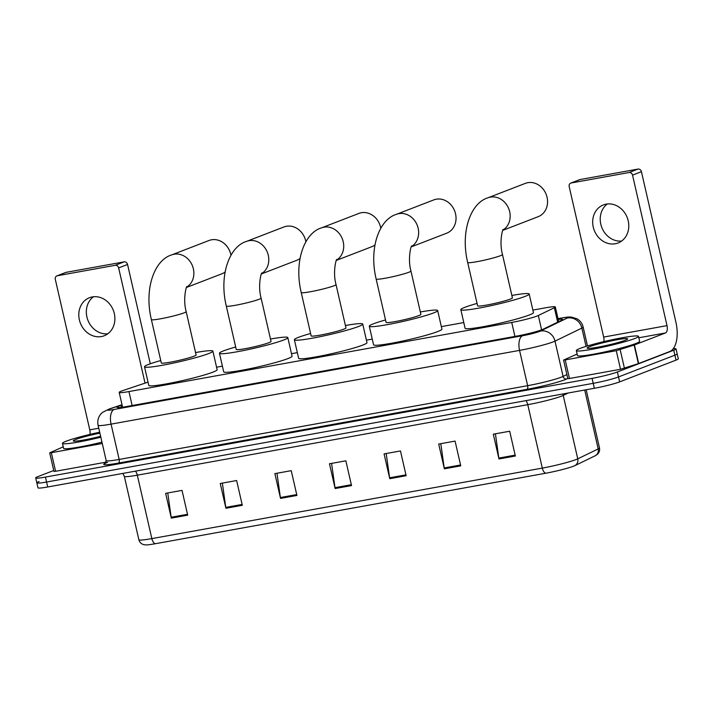 <?xml version="1.0" encoding="UTF-8"?>
<svg xmlns="http://www.w3.org/2000/svg" width="714" height="714" viewBox="0 0 714 714"><rect width="100%" height="100%" fill="white"/><g stroke="black" fill="none" stroke-linecap="round" stroke-linejoin="round"><path stroke-width="1.07" d="M148.039 382.124L123.254 390.442A19.126 1.571 -12.9 0 0 121.46 391.085A19.126 1.571 -12.9 0 0 119.193 392.397A19.126 1.571 -12.9 0 0 128.939 391.567L511.733 322.451A19.126 1.571 -12.9 0 0 538.32 315.499L554.359 307.725A19.126 1.571 -12.9 0 0 555.322 306.966A19.126 1.571 -12.9 0 0 545.585 307.796L532.867 310.099M463.779 322.567L441.341 326.619M372.253 339.096L366.416 340.15M297.327 352.627L291.49 353.68M222.402 366.148L216.565 367.21M122.094 405.043L121.032 405.4A19.126 1.571 -12.9 0 0 119.238 406.043A19.126 1.571 -12.9 0 0 116.98 407.355A19.126 1.571 -12.9 0 0 126.717 406.525L516.633 336.124A19.126 1.571 -12.9 0 0 543.22 329.172L561.668 320.229A19.126 1.571 -12.9 0 0 562.623 319.47A19.126 1.571 -12.9 0 0 558.187 319.47M673.266 348.709A19.126 1.571 167.1 0 1 676.033 348.896A19.126 1.571 167.1 0 1 673.766 350.208L617.378 371.976A19.126 1.571 167.1 0 1 592.084 378.375L45.437 477.077A19.126 1.571 167.1 0 1 35.7 477.907A19.126 1.571 167.1 0 1 37.958 476.595L53.746 470.499M676.033 348.896L677.167 353.849A19.126 1.571 167.1 0 1 674.909 355.161L618.511 376.93A19.126 1.571 167.1 0 1 593.218 383.329L46.571 482.03A19.126 1.571 167.1 0 1 36.833 482.86A19.126 1.571 167.1 0 1 39.091 481.548M36.833 482.86L37.967 487.814A19.126 1.571 167.1 0 0 47.704 486.984L594.36 388.282A19.126 1.571 167.1 0 0 619.645 381.883L676.042 360.115A19.126 1.571 167.1 0 0 678.3 358.803L677.167 353.849A19.126 1.571 167.1 0 1 674.909 355.161L618.511 376.93A19.126 1.571 167.1 0 1 593.218 383.329L46.571 482.03A19.126 1.571 167.1 0 1 36.833 482.86L35.7 477.907M515.356 456.005L509.689 431.229L493.303 434.183L498.979 458.959L515.356 456.005M495.418 433.8L498.818 458.085A5.096 2.508 79.8 0 0 498.979 458.959M460.753 465.858L455.077 441.091L438.691 444.046L444.367 468.821L460.753 465.858M440.806 443.662L444.206 467.947A5.096 2.508 79.8 0 0 444.367 468.821M406.141 475.72L400.465 450.945L384.078 453.908L389.755 478.683L406.141 475.72M386.194 453.524L389.594 477.809A5.096 2.508 79.8 0 0 389.755 478.683M187.702 515.16L182.025 490.393L165.639 493.347L171.315 518.123L187.702 515.16M167.754 492.963L171.155 517.248A5.096 2.508 79.8 0 0 171.315 518.123M242.305 505.307L236.637 480.531L220.251 483.485L225.927 508.261L242.305 505.307M222.366 483.101L225.767 507.386A5.096 2.508 79.8 0 0 225.927 508.261M296.917 495.445L291.241 470.669L274.863 473.623L280.54 498.399L296.917 495.445M276.978 473.248L280.379 497.524A5.096 2.508 79.8 0 0 280.54 498.399M351.529 485.582L345.853 460.807L329.475 463.77L335.143 488.537L351.529 485.582M331.591 463.386L334.982 487.671A5.096 2.508 79.8 0 0 335.143 488.537M595.315 455.711A6.372 5.989 -115.9 0 0 598.198 448.927A25.499 2.088 -12.9 0 0 599.483 447.91C599.965 450.454 599.242 452.614 597.332 454.39L595.654 455.541A20.911 1.714 167.1 0 1 595.315 455.711L574.868 465.626A20.911 1.714 167.1 0 1 545.799 473.221L155.34 543.72A20.911 1.714 167.1 0 1 145.62 544.916L143.612 544.612C141.113 543.845 139.533 542.212 138.855 539.713A25.499 2.088 -12.9 0 0 151.841 538.606A6.372 3.142 79.8 0 0 155.34 543.72M100.826 437.2A31.88 2.615 167.1 0 1 62.457 443.376A31.88 2.615 167.1 0 1 66.232 441.19A31.88 2.615 167.1 0 1 99.683 432.229M101.959 442.162A31.88 2.615 167.1 0 1 63.6 448.33L62.457 443.376M100.612 436.281A20.786 1.705 167.1 0 1 73.372 441.02A20.786 1.705 167.1 0 1 75.729 439.476A20.786 1.705 167.1 0 1 99.898 433.148M107.769 333.813A20.403 17.68 68.9 0 1 87.893 320.193A20.403 17.68 68.9 0 1 93.463 296.756M92.311 296.917A20.403 17.68 -111.1 0 0 89.5 297.702A20.403 17.68 -111.1 0 0 79.807 321.514A20.403 17.68 -111.1 0 0 101.388 336.553A20.403 17.68 -111.1 0 0 104.199 335.767A20.403 17.68 -111.1 0 0 113.892 311.964A20.403 17.68 -111.1 0 0 92.311 296.917M102.263 443.501L51.328 452.694L55.585 471.276L53.961 471.418L49.703 452.837L51.328 452.694M106.091 462.154L55.585 471.276M56.888 275.881L65.795 272.445A3.186 2.767 68.9 0 1 66.232 272.32L57.325 275.756A3.186 2.767 -111.1 0 0 55.308 279.352L89.777 429.855A6.372 3.142 -100.2 0 1 89.937 434.415M124.12 261.868A3.186 2.767 68.9 0 1 127.556 264.475L118.649 267.911A3.186 2.767 -111.1 0 0 115.213 265.305L124.12 261.868L66.232 272.32M150.297 363.783L127.556 264.475M115.213 265.305L57.325 275.756M118.649 267.911L145.04 383.132M63.251 446.83L49.703 452.837M186.532 287.439L221.902 273.792A17.85 15.467 -111.1 0 0 225.053 272.061M230.952 255.273A17.85 15.467 -111.1 0 0 211.505 239.797A17.85 15.467 -111.1 0 0 209.041 240.484L171.646 254.916A17.85 15.467 68.9 0 1 174.1 254.229A17.85 15.467 68.9 0 1 192.539 266.081A17.85 15.467 68.9 0 1 186.666 287.162M186.175 311.625A17.85 1.464 -12.9 0 1 184.069 312.848A17.85 1.464 -12.9 0 1 160.463 318.819A17.85 1.464 -12.9 0 1 151.377 319.595L161.302 362.944A17.85 1.464 -12.9 0 0 174.573 361.355A17.85 1.464 -12.9 0 0 193.994 356.206A17.85 1.464 -12.9 0 0 196.109 354.974L186.175 311.625C182.623 298.702 186.604 285.082 186.979 286.6M195.556 352.564A35.066 2.874 167.1 0 1 212.888 351.136A35.066 2.874 167.1 0 1 208.738 353.537A35.066 2.874 167.1 0 1 170.592 363.667A35.066 2.874 167.1 0 1 144.523 366.791A35.066 2.874 167.1 0 1 148.673 364.381A35.066 2.874 167.1 0 1 160.757 360.534M212.888 351.136L217.145 369.718A35.066 2.874 167.1 0 1 212.995 372.119A35.066 2.874 167.1 0 1 174.85 382.249A35.066 2.874 167.1 0 1 148.78 385.373L144.523 366.791M261.458 273.917L296.828 260.262A17.85 15.467 -111.1 0 0 299.978 258.53M305.878 241.743A17.85 15.467 -111.1 0 0 286.43 226.267A17.85 15.467 -111.1 0 0 283.967 226.954L246.571 241.386A17.85 15.467 68.9 0 1 249.025 240.698A17.85 15.467 68.9 0 1 267.464 252.551A17.85 15.467 68.9 0 1 261.592 273.632M261.101 298.095A17.85 1.464 -12.9 0 1 258.995 299.318A17.85 1.464 -12.9 0 1 235.388 305.289A17.85 1.464 -12.9 0 1 226.302 306.065L236.227 349.423A17.85 1.464 -12.9 0 0 249.498 347.834A17.85 1.464 -12.9 0 0 268.919 342.675A17.85 1.464 -12.9 0 0 271.034 341.453L261.101 298.095C257.549 285.172 261.529 271.552 261.904 273.078M270.481 339.034A35.066 2.874 167.1 0 1 287.813 337.606A35.066 2.874 167.1 0 1 283.663 340.007A35.066 2.874 167.1 0 1 245.518 350.137A35.066 2.874 167.1 0 1 219.448 353.26A35.066 2.874 167.1 0 1 223.598 350.86A35.066 2.874 167.1 0 1 235.682 347.004M287.813 337.606L292.062 356.188A35.066 2.874 167.1 0 1 287.921 358.589A35.066 2.874 167.1 0 1 249.775 368.719A35.066 2.874 167.1 0 1 223.705 371.842L219.448 353.26M336.383 260.387L371.753 246.732A17.85 15.467 -111.1 0 0 374.904 245M380.794 228.212A17.85 15.467 -111.1 0 0 361.355 212.736A17.85 15.467 -111.1 0 0 358.892 213.424L321.496 227.864A17.85 15.467 68.9 0 1 323.951 227.177A17.85 15.467 68.9 0 1 342.39 239.02A17.85 15.467 68.9 0 1 336.517 260.101M336.026 284.565A17.85 1.464 -12.9 0 1 333.92 285.787A17.85 1.464 -12.9 0 1 310.313 291.758A17.85 1.464 -12.9 0 1 301.228 292.535L311.152 335.892A17.85 1.464 -12.9 0 0 324.424 334.304A17.85 1.464 -12.9 0 0 343.845 329.145A17.85 1.464 -12.9 0 0 345.96 327.922L336.026 284.565C332.474 271.641 336.455 258.022 336.829 259.548M345.406 325.513A35.066 2.874 167.1 0 1 362.739 324.076A35.066 2.874 167.1 0 1 358.589 326.485A35.066 2.874 167.1 0 1 320.443 336.615A35.066 2.874 167.1 0 1 294.373 339.73A35.066 2.874 167.1 0 1 298.523 337.329A35.066 2.874 167.1 0 1 310.608 333.483M362.739 324.076L366.987 342.658A35.066 2.874 167.1 0 1 362.846 345.058A35.066 2.874 167.1 0 1 324.7 355.197A35.066 2.874 167.1 0 1 298.63 358.312L294.373 339.73M411.309 246.857L446.678 233.201A17.85 15.467 -111.1 0 0 455.157 212.37A17.85 15.467 -111.1 0 0 436.281 199.206A17.85 15.467 -111.1 0 0 433.817 199.893L396.422 214.334A17.85 15.467 68.9 0 1 398.876 213.647A17.85 15.467 68.9 0 1 417.315 225.49A17.85 15.467 68.9 0 1 411.442 246.571M410.952 271.034A17.85 1.464 -12.9 0 1 408.845 272.257A17.85 1.464 -12.9 0 1 385.239 278.228A17.85 1.464 -12.9 0 1 376.153 279.004L386.078 322.362A17.85 1.464 -12.9 0 0 399.349 320.773A17.85 1.464 -12.9 0 0 418.77 315.615A17.85 1.464 -12.9 0 0 420.885 314.392L410.952 271.034C407.399 258.12 411.38 244.491 411.755 246.018M420.332 311.982A35.066 2.874 167.1 0 1 437.664 310.545A35.066 2.874 167.1 0 1 433.514 312.955A35.066 2.874 167.1 0 1 395.369 323.085A35.066 2.874 167.1 0 1 369.299 326.209A35.066 2.874 167.1 0 1 373.449 323.799A35.066 2.874 167.1 0 1 385.533 319.952M437.664 310.545L441.912 329.127A35.066 2.874 167.1 0 1 437.771 331.537A35.066 2.874 167.1 0 1 399.626 341.667A35.066 2.874 167.1 0 1 373.556 344.782L369.299 326.209M502.834 230.327L538.204 216.681A17.85 15.467 -111.1 0 0 546.683 195.841A17.85 15.467 -111.1 0 0 527.807 182.686A17.85 15.467 -111.1 0 0 525.343 183.373L487.948 197.805A17.85 15.467 68.9 0 1 490.402 197.118A17.85 15.467 68.9 0 1 508.841 208.97A17.85 15.467 68.9 0 1 502.968 230.051M502.477 254.514A17.85 1.464 -12.9 0 1 500.371 255.737A17.85 1.464 -12.9 0 1 476.765 261.708A17.85 1.464 -12.9 0 1 467.679 262.484L477.612 305.833A17.85 1.464 -12.9 0 0 490.875 304.244A17.85 1.464 -12.9 0 0 510.296 299.095A17.85 1.464 -12.9 0 0 512.411 297.863L502.477 254.514C498.925 241.591 502.906 227.971 503.281 229.489M511.858 295.453A35.066 2.874 167.1 0 1 529.19 294.025A35.066 2.874 167.1 0 1 525.04 296.426A35.066 2.874 167.1 0 1 486.894 306.556A35.066 2.874 167.1 0 1 460.833 309.68A35.066 2.874 167.1 0 1 464.975 307.27A35.066 2.874 167.1 0 1 477.059 303.423M529.19 294.025L533.447 312.607A35.066 2.874 167.1 0 1 529.297 315.008A35.066 2.874 167.1 0 1 491.152 325.138A35.066 2.874 167.1 0 1 465.082 328.262L460.833 309.68M621.653 241.029A20.403 17.68 68.9 0 1 601.777 227.409A20.403 17.68 68.9 0 1 607.346 203.972M606.195 204.133A20.403 17.68 -111.1 0 0 603.384 204.918A20.403 17.68 -111.1 0 0 593.691 228.73A20.403 17.68 -111.1 0 0 615.272 243.769A20.403 17.68 -111.1 0 0 618.083 242.983A20.403 17.68 -111.1 0 0 627.776 219.171A20.403 17.68 -111.1 0 0 606.195 204.133M616.271 350.69L634.416 344.951L638.673 363.533L620.528 369.272L616.271 350.69L565.211 359.91L569.469 378.491L567.844 378.634L563.587 360.052L565.211 359.91M620.528 369.272L569.469 378.491M638.673 363.533L669.714 351.547A25.499 12.557 79.8 0 0 675.908 322.192L641.44 171.69L632.533 175.126L667.001 325.629A6.372 3.142 -100.2 0 1 665.457 332.965L634.416 344.951M570.772 183.096L579.67 179.66A3.186 2.767 68.9 0 1 580.116 179.535L571.209 182.971A3.186 2.767 -111.1 0 0 569.183 186.568L603.66 337.07A6.372 3.142 -100.2 0 1 603.821 341.631M632.533 175.126A3.186 2.767 -111.1 0 0 629.096 172.52L637.995 169.084L580.116 179.535M637.995 169.084A3.186 2.767 68.9 0 1 641.44 171.69M629.096 172.52L571.209 182.971M577.135 354.046L563.587 360.052M634.719 338.543A31.88 2.615 167.1 0 1 600.046 347.754A31.88 2.615 167.1 0 1 576.341 350.592A31.88 2.615 167.1 0 1 580.107 348.405A31.88 2.615 167.1 0 1 614.79 339.195A31.88 2.615 167.1 0 1 638.486 336.356A31.88 2.615 167.1 0 1 634.719 338.543M638.486 336.356L639.619 341.31A31.88 2.615 167.1 0 1 635.853 343.496A31.88 2.615 167.1 0 1 601.179 352.707A31.88 2.615 167.1 0 1 577.474 355.545L576.341 350.592M589.612 346.683A20.786 1.705 167.1 0 1 613.031 340.516A20.786 1.705 167.1 0 1 627.642 338.98A20.786 1.705 167.1 0 1 625.223 340.257A20.786 1.705 167.1 0 1 603.419 346.094A20.786 1.705 167.1 0 1 587.256 348.236A20.786 1.705 167.1 0 1 589.612 346.683M132.135 405.543L128.939 391.567M557.67 322.166L554.359 307.725M541.605 329.841L538.32 315.499M514.937 336.428L511.733 322.451M122.04 404.802L110.375 408.711A12.754 1.044 -12.9 0 0 109.18 409.14A12.754 1.044 -12.9 0 0 114.169 409.461L522.657 335.705A12.754 1.044 -12.9 0 0 539.507 331.439A12.754 1.044 -12.9 0 0 540.373 331.073L567.246 318.051A12.754 1.044 -12.9 0 0 561.391 318.096L558.018 318.712M587.479 345.951L583.151 327.083A25.499 2.088 167.1 0 1 581.874 328.092L555.001 341.122A25.499 2.088 167.1 0 1 553.27 341.854A25.499 2.088 167.1 0 1 519.551 350.387L111.072 424.134A25.499 2.088 167.1 0 1 98.086 425.249L106.172 460.548A25.499 2.088 -12.9 0 0 119.158 459.441L527.637 385.685A25.499 2.088 -12.9 0 0 561.356 377.162A25.499 2.088 -12.9 0 0 563.087 376.421L566.916 374.564M567.8 378.42L566.737 378.938A28.685 2.347 167.1 0 1 526.861 389.353L118.381 463.109A3.186 1.571 79.8 0 0 119.158 459.441L111.072 424.134A12.754 6.274 -100.2 0 1 114.169 409.461M566.737 378.938A3.186 2.99 64.1 0 1 563.087 376.421L555.001 341.122A12.754 11.968 -115.9 0 0 540.373 331.073M118.381 463.109A28.685 2.347 167.1 0 1 105.601 463.038M45.437 477.077L47.704 486.984M592.084 378.375L594.36 388.282M617.378 371.976L619.645 381.883M673.766 350.208L676.042 360.115M522.657 335.705A12.754 6.274 -100.2 0 0 519.551 350.387L527.637 385.685A3.186 1.571 79.8 0 1 526.861 389.353M567.246 318.051A12.754 11.968 -115.9 0 1 581.874 328.092L586.06 346.379M561.391 318.096A12.754 6.274 -100.2 0 1 561.963 317.935L558 318.649M110.375 408.711A12.754 9.791 -108.6 0 0 109.162 409.015L122.014 404.695M121.478 407.346L121.032 405.4M525.906 400.643A6.372 3.142 -100.2 0 1 527.771 404.677L137.311 475.185A25.499 2.088 167.1 0 1 124.325 476.292L138.855 539.713M574.868 465.626A6.372 5.989 -115.9 0 0 577.751 458.834L563.221 395.413A25.499 2.088 167.1 0 1 561.49 396.154A25.499 2.088 167.1 0 1 527.771 404.677L542.301 468.098A25.499 2.088 -12.9 0 0 577.751 458.834L598.198 448.927L584.712 390.022M545.799 473.221A6.372 3.142 -100.2 0 1 542.301 468.098L151.841 538.606L137.311 475.185A6.372 3.142 -100.2 0 0 135.446 471.142M568.201 393.003L563.221 395.413A6.372 5.989 64.1 0 1 563.051 393.932M351.333 484.717L334.982 487.671M296.721 494.579L280.379 497.524M242.108 504.432L225.767 507.386M187.496 514.294L171.155 517.248M405.945 474.855L389.594 477.809M460.548 464.993L444.206 467.947M515.16 455.13L498.818 458.085M98.764 428.23L89.777 429.855M667.001 325.629L603.66 337.07M665.457 332.965L638.816 337.776M638.378 363.64L634.121 345.058M620.189 349.735L624.447 368.317M122.585 407.194L119.193 392.397M558.696 321.675L555.322 306.966M109.162 409.015L102.468 412.406L100.745 414.129C98.13 417.413 97.247 421.126 98.086 425.249M107.6 462.27L105.342 463.297L106.172 460.548M583.151 327.083C582.249 323.442 580.187 320.675 576.966 318.765L571.28 317.052C568.139 317.034 569.085 316.784 561.963 317.935M599.483 447.91L586.167 389.764M122.79 473.427L124.325 476.292M151.377 319.595C143.933 288.715 154.447 259.976 171.646 254.916M226.302 306.065C218.859 275.185 229.373 246.455 246.571 241.386M301.228 292.535C293.784 261.663 304.298 232.925 321.496 227.864M376.153 279.004C368.71 248.133 379.223 219.394 396.422 214.334M467.679 262.484C460.235 231.604 470.749 202.865 487.948 197.805"/></g></svg>
